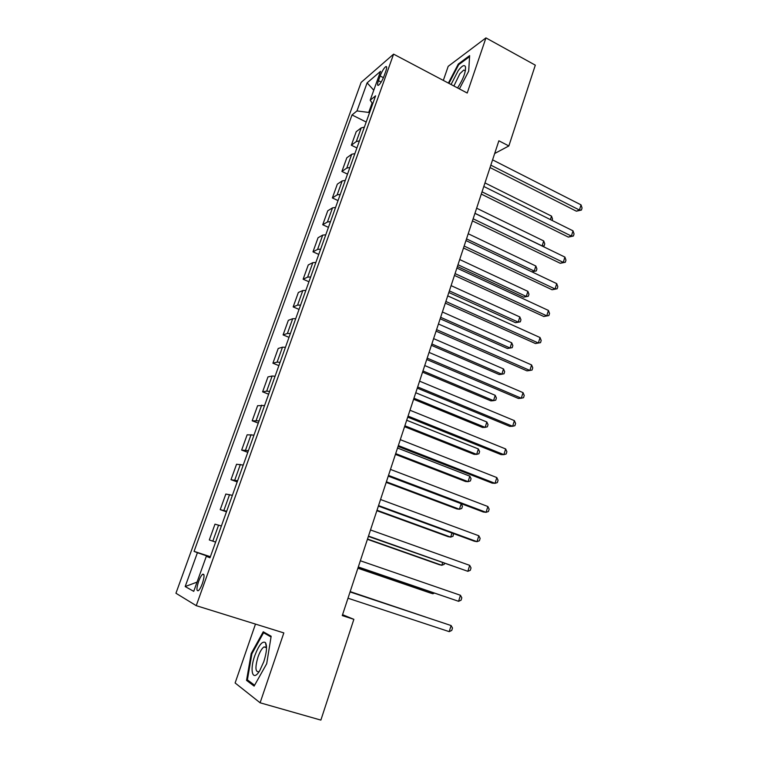<?xml version="1.0" encoding="UTF-8"?>
<svg xmlns="http://www.w3.org/2000/svg" width="758" height="758" viewBox="0 0 758 758"><rect width="100%" height="100%" fill="white"/><g stroke="black" fill="none" stroke-linecap="round" stroke-linejoin="round"><path stroke-width="1.14" d="M202.405 583.433C204.527 576.639 204.584 573.598 202.585 574.289C201.277 575.445 199.941 577.842 198.596 581.481C196.455 588.265 196.398 591.316 198.416 590.653C199.714 589.487 201.05 587.09 202.405 583.433M255.474 624.09L235.122 682.977L260.108 702.789L320.871 720.1L353.863 619.333L342.559 614.681M361.111 82.423L175.941 593.249L196.246 605.661L393.601 54.14L361.111 82.423M393.601 54.14L467.212 93.035L485.944 37.9L448.196 66.325L443.326 80.414M494.671 153.514L508.855 145.953L498.868 140.789L342.265 615.581L353.863 619.333M380.137 75.98L378.45 80.699C377.266 84.223 377.285 85.749 378.498 85.284C380.383 83.768 382.25 80.651 384.107 75.942L385.813 71.167C386.978 67.68 386.968 66.164 385.765 66.628C383.87 68.163 381.994 71.28 380.137 75.98L383.425 77.686M372.112 102.993L368.72 112.44L356.98 110.924L352.015 114.951L194.067 551.36L210.383 556.723M356.98 110.924L367.118 82.849L380.554 71.328L370.179 100.227L372.718 103.865M210.118 557.452L206.328 556.296L210.004 557.774L375.589 95.84L370.179 100.227M206.328 556.296L193.735 591.354L185.179 586.55L197.412 552.705L194.067 551.36M485.944 37.9L535.309 65.16L508.855 145.953M260.108 702.789L283.833 632.911L196.246 605.661M369.497 112.828L368.72 112.44M210.25 557.092L209.208 557.177M352.015 114.951L366.199 122.038M364.371 127.145L361.225 127.875L356.213 131.703L351.342 145.223L356.914 147.943M215.623 542.084L209.312 539.961L214.997 524.157L221.393 526.005M226.68 511.252L220.218 509.651L226.471 511.821M220.218 509.651L225.837 494.036L232.374 495.353M237.605 480.771L230.991 479.7L237.197 481.908M230.991 479.7L236.553 464.256L243.233 465.061M248.406 450.64L241.65 450.081L247.8 452.346M241.65 450.081L247.146 434.808L253.968 435.111M259.084 420.861L252.187 420.794L258.279 423.106M252.187 420.794L257.616 405.701L264.58 405.511M269.63 391.422L266.702 391.119L262.609 391.848L268.635 394.198M262.609 391.848L267.972 376.916L272.131 376.006L275.078 376.243M280.072 362.315L277.106 362.135L272.908 363.215L278.887 365.621M272.908 363.215L278.214 348.453L282.478 347.192L285.444 347.316M290.38 333.539L287.396 333.473L283.094 334.903L289.016 337.348M283.094 334.903L288.343 320.312L292.702 318.701L295.696 318.701M300.585 305.086L297.572 305.133L293.166 306.905L299.04 309.397M293.166 306.905L298.358 292.474L302.821 290.522L305.844 290.418M310.666 276.954L307.634 277.115L303.124 279.219L308.951 281.749M303.124 279.219L308.269 264.94L312.827 262.666L315.868 262.448M320.643 249.136L317.583 249.401L312.978 251.836L318.748 254.404M312.978 251.836L318.066 237.709L322.719 235.113L325.779 234.791M330.507 221.62L327.428 221.99L322.728 224.747L328.441 227.353M322.728 224.747L327.759 210.781L332.506 207.863L335.586 207.436M340.257 194.408L337.158 194.882L332.374 197.952L338.04 200.605M332.374 197.952L337.338 184.137L342.18 180.906L345.288 180.376M349.902 167.499L346.785 168.077L341.905 171.45L347.524 174.132M341.905 171.45L346.823 157.778L351.75 154.244L354.877 153.618M359.444 140.874L356.307 141.556L351.342 145.223M197.412 552.705L209.35 556.789M373.77 90.221L367.118 82.849M185.179 586.55L197.052 582.116M459.405 88.904L468.69 71.186L469.628 55.618L458.315 64.023L448.395 83.086M254.119 686.094L266.702 663.705L271.156 636.256L263.244 631.784L251.201 653.51L246.549 680.381L254.119 686.094M459.054 64.421L458.315 64.023M266.503 646.385L266.086 647.124L263.945 646.944C261.832 648.45 259.842 651.823 257.976 657.044C255.001 667.447 255.313 672.327 258.914 671.692L259.208 671.484M249.107 681.12L246.549 680.381M251.931 653.737L251.201 653.51M490.038 167.556L576.364 211.188L579.444 210.042L490.824 165.159M581.035 204.868L582.059 207.995L581.414 210.061L579.444 210.042L581.035 204.868L492.577 159.862M581.414 210.061L576.364 211.188M550.422 219.602L551.521 216.115L484.968 182.915M551.521 216.115L552.544 219.081L552.118 220.445M481.292 194.086L568.348 237.102L571.399 236.07L482.031 191.831M573.01 230.839L574.052 233.938L573.408 236.022L571.399 236.07L573.01 230.839L483.803 186.468M573.408 236.022L568.348 237.102M472.442 220.9L560.247 263.282L563.27 262.382L473.144 218.787M564.909 257.095L565.97 260.155L565.316 262.259L563.27 262.382L564.909 257.095L474.925 213.368M565.316 262.259L560.247 263.282M463.498 248.008L552.061 289.745L555.064 288.969L464.152 246.047M556.713 283.625L557.793 286.647L557.139 288.779L555.064 288.969L556.713 283.625L465.952 240.57M557.139 288.779L552.061 289.745M474.953 213.282L542.15 245.943L543.713 240.94L476.63 208.194M542.027 245.98L544.14 245.867L542.69 246.303M543.713 240.94L544.765 243.877L544.14 245.867M466.511 238.884L534.248 271.07L535.84 266.02L468.207 233.739M531.794 271.809L536.276 270.938L531.86 271.838M535.84 266.02L536.91 268.919L536.276 270.938M457.396 266.503L523.541 297.164L526.279 296.454L527.881 291.356L459.699 259.549M457.984 264.75L526.279 296.454L528.326 296.255L523.541 297.164M527.881 291.356L528.97 294.218L528.326 296.255M454.459 275.419L543.78 316.493L546.764 315.84L455.065 273.6M548.432 310.439L549.541 313.424L548.868 315.574L546.764 315.84L548.432 310.439L456.885 268.067M548.868 315.574L543.78 316.493M448.821 292.503L515.516 322.7L518.216 322.103L519.836 316.958L451.095 285.633M449.361 290.882L518.216 322.103L520.301 321.837L515.516 322.7M519.836 316.958L520.954 319.781L520.301 321.837M457.567 87.937C463.166 79.268 465.81 72.247 465.507 66.893C464.521 64.383 462.105 65.605 458.258 70.579L451.057 84.498M463.763 70.049L465.346 70.892L463.763 70.049L459.879 73.706L453.89 85.995M448.944 83.38L458.666 64.705L469.572 56.623M254.773 655.698C249.268 670.877 252.821 682.522 259.767 670.593L263.822 661.639C266.74 652.325 267.28 645.987 265.452 642.613C262.42 640.671 258.857 645.03 254.773 655.698M254.603 685.251L247.392 679.841L251.893 653.803L263.576 632.74L271.042 636.985M266.598 633.679L263.576 632.74M266.532 648.024L265.452 642.613M445.325 303.134L535.413 343.526L538.37 343.004L445.875 301.466M540.056 337.547L541.193 340.484L540.52 342.663L538.37 343.004L540.056 337.547L447.713 295.866M540.52 342.663L535.413 343.526M436.077 331.151L526.962 370.851L529.889 370.454L436.58 329.645M531.595 364.939L532.751 367.838L532.069 370.037L529.889 370.454L531.595 364.939L438.446 323.988M426.735 359.491L518.415 398.471L521.315 398.215L427.18 358.136M523.039 392.635L524.223 395.486L523.532 397.713L521.315 398.215L523.039 392.635L429.066 352.413M417.279 388.143L509.774 426.384L512.654 426.271L417.667 386.959M514.388 420.633L515.601 423.447L514.9 425.693L512.654 426.271L514.388 420.633L419.581 381.17M407.719 417.127L501.047 454.611L503.89 454.639L408.06 416.104M505.652 448.944L506.884 451.702L506.183 453.976L503.89 454.639L505.652 448.944L409.993 410.249M440.161 318.777L507.396 348.49L510.077 348.017L511.716 342.815L442.397 311.993M440.654 317.299L510.077 348.017L512.2 347.676L507.396 348.49M511.716 342.815L512.853 345.601L512.2 347.676M431.406 345.335L499.2 374.547L501.853 374.196L503.511 368.938L433.614 338.627M431.842 343.98L501.853 374.196L504.004 373.779L504.667 371.685L503.511 368.938M422.557 372.159L490.919 400.868L493.543 400.641L495.22 395.325L424.736 365.546M422.945 370.956L493.543 400.641L495.732 400.158L496.395 398.045L495.22 395.325M413.612 399.276L482.543 427.474L485.148 427.37L486.835 421.998L415.763 392.748M413.953 398.225L485.148 427.37L487.366 426.811L488.038 424.669L486.835 421.998M404.573 426.688L474.091 454.345L476.668 454.374L478.374 448.944L406.695 420.245M404.867 425.778L476.668 454.374L478.923 453.739L479.596 451.579L478.374 448.944M398.054 446.434L492.217 483.149L495.031 483.329L398.338 445.59M496.812 477.559L498.063 480.278L497.352 482.581L495.031 483.329L496.812 477.559L400.29 439.668M395.43 454.383L465.545 481.501L468.093 481.662L469.818 476.176L397.524 448.035M395.685 453.635L468.093 481.662L470.386 480.951L471.069 478.762L469.818 476.176M388.276 476.081L483.282 512.001L486.067 512.323L388.503 475.408M487.868 506.505L489.156 509.168L488.436 511.489L486.067 512.323L487.868 506.505L390.474 469.42M386.201 482.391L456.913 508.95L459.433 509.243L461.177 503.7L388.257 476.138M386.391 481.794L459.433 509.243L461.755 508.457L462.446 506.24L461.177 503.7M378.384 506.069L474.262 541.184L477.009 541.657L378.545 505.577M478.829 535.764L480.146 538.379L479.416 540.729L477.009 541.657L478.829 535.764L380.544 499.513M376.859 510.693L448.186 536.683L450.678 537.109L451.967 533.016M377.01 510.257L450.678 537.109L453.038 536.247L453.511 533.585M368.379 536.408L467.857 571.314L368.483 536.096M469.695 565.354L471.031 567.922L470.301 570.3L467.857 571.314L469.695 565.354L370.501 529.965M367.422 539.308L439.365 564.71L441.829 565.279L442.634 562.711M367.516 539.033L441.829 565.279L444.226 564.331L444.52 563.384M358.259 567.098L458.59 601.302L358.297 566.975M460.447 595.276L461.811 597.797L461.072 600.203L458.59 601.302L460.447 595.276L360.344 560.768M357.88 568.235L430.449 593.04L432.884 593.76L433.197 592.747M357.918 568.13L432.884 593.76L434.343 593.135M350.063 591.941L451.105 625.549L449.219 631.641L347.998 598.223M350.073 591.913L451.105 625.549L452.498 628.012L451.749 630.438L449.219 631.641M425.57 617.021L350.177 591.61M425.863 617.116L350.168 591.638M356.307 141.556L361.225 127.875M346.785 168.077L351.75 154.244M337.158 194.882L342.18 180.906M327.428 221.99L332.506 207.863M317.583 249.401L322.719 235.113M307.634 277.115L312.827 262.666M297.572 305.133L302.821 290.522M287.396 333.473L292.702 318.701M277.106 362.135L282.478 347.192M266.702 391.119L272.131 376.006M256.176 420.434L261.662 405.151M245.526 450.091L251.078 434.628M234.753 480.089L240.371 464.446M223.856 510.447L229.541 494.614M212.827 541.146L218.579 525.133M381.151 82.091L378.45 80.699M203.949 574.735L202.585 574.289M386.665 67.092L385.765 66.628M465.393 70.646L465.507 66.893M266.409 647.692L263.945 646.944"/></g></svg>
